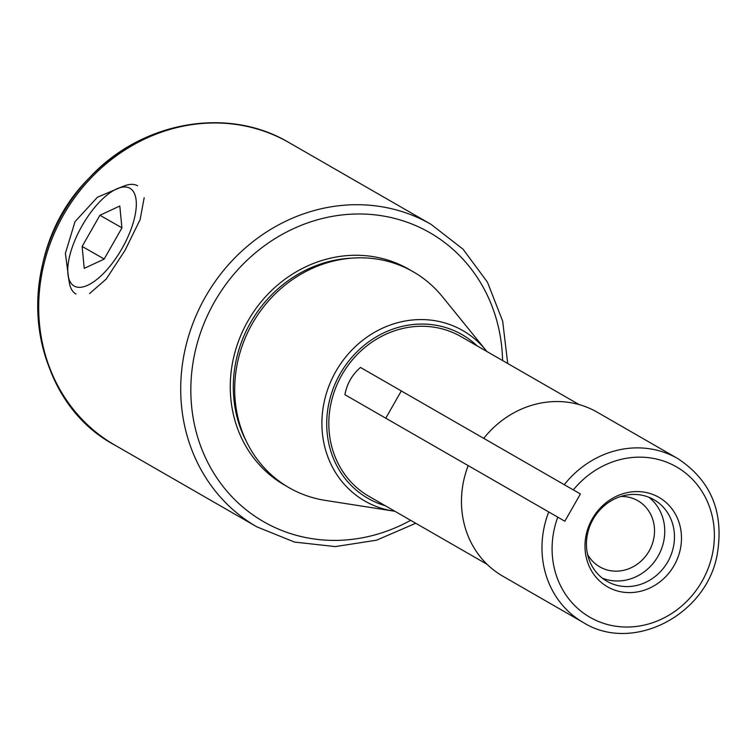 <?xml version="1.0" encoding="UTF-8"?>
<svg xmlns="http://www.w3.org/2000/svg" width="756" height="756" viewBox="0 0 756 756"><rect width="100%" height="100%" fill="white"/><g stroke="black" fill="none" stroke-linecap="round" stroke-linejoin="round"><path stroke-width="1.13" d="M144.169 197.751L140.125 219.599L124.986 250.425L106.237 279.04L89.586 293.583M68.796 279.474L65.394 253.336L75.014 221.659L97.411 197.25L121.631 186.959M393.318 511.037L325.175 500.368A124.532 113.674 -60.1 0 1 252.646 323.039A124.532 113.674 -60.1 0 1 442.411 296.683L485.862 350.245A98.308 89.737 119.9 0 0 462.549 330.429A98.308 89.737 119.9 0 0 328.86 386.193A98.308 89.737 119.9 0 0 393.318 511.037L394.897 511.264M487.11 564.335L369.041 496.39A92.175 84.143 -60.1 0 1 342.099 374.532A92.175 84.143 -60.1 0 1 461.009 336.618L579.068 404.564M344.906 394.689L564.845 521.215L344.906 394.689C346.947 383.812 352.126 374.721 360.451 367.435L580.391 493.961L564.845 521.215M620.818 496.465A38.159 34.833 -60.1 0 1 637.875 500.746A38.159 34.833 -60.1 0 1 649.111 551.048A38.159 34.833 -60.1 0 1 599.943 566.953A38.159 34.833 -60.1 0 1 599.81 566.887A38.159 34.833 -60.1 0 1 587.544 554.28M592.307 518.796A51.597 47.099 119.9 0 0 631.562 592.562A51.597 47.099 119.9 0 0 675.836 514.93A51.597 47.099 119.9 0 0 592.307 518.796M483.708 438.395A94.604 86.354 -60.1 0 1 597.136 412.162L677.65 458.505A94.604 86.354 119.9 0 0 564.222 484.728M548.676 511.992A94.604 86.354 119.9 0 0 583.263 622.49L502.749 576.148A94.604 86.354 -60.1 0 1 468.162 465.649M667.794 561.755A47.07 42.969 -60.1 0 1 606.973 581.288A47.07 42.969 -60.1 0 1 593.12 519.24A47.07 42.969 -60.1 0 1 653.931 499.707A47.07 42.969 -60.1 0 1 667.794 561.755M648.875 497.259A47.07 42.969 -60.1 0 1 658.079 556.161A47.07 42.969 -60.1 0 1 602.315 578.142M82.102 225.732A56.275 22.982 119.7 0 1 117.993 188.367A56.275 22.982 119.7 0 1 121.99 248.563A56.275 22.982 119.7 0 1 68.182 275.845A56.275 22.982 119.7 0 1 82.102 225.732M68.182 275.845L69.335 282.668A62.266 25.42 -60.3 0 0 75.959 294.008M137.583 185.787A62.266 25.42 -60.3 0 0 124.438 185.872L117.993 188.367M82.13 246.447L99.915 215.271L119.807 206.019L121.914 227.934L104.13 259.11L84.237 268.371L82.13 246.447L104.186 259.006M99.915 215.271L121.896 227.792M507.711 363.494L502.664 321.13L487.469 282.215L463.078 249.225L431.024 224.324A174.541 159.327 119.9 0 0 430.429 223.984A174.541 159.327 119.9 0 0 205.679 296.437A174.541 159.327 119.9 0 0 256.889 526.866L294.519 542.071L335.295 546.597L376.582 540.181L415.743 523.265M410.64 520.326A166.698 152.164 -60.1 0 1 191.183 378.964A166.698 152.164 -60.1 0 1 429.323 232.394A166.698 152.164 -60.1 0 1 502.598 360.555M256.889 526.866L114.865 445.123A174.541 159.327 -60.1 0 1 63.655 214.695A174.541 159.327 -60.1 0 1 288.405 142.241A174.541 159.327 -60.1 0 1 289 142.572L431.024 224.324M286.845 486.373A124.532 113.674 -60.1 0 1 285.031 485.361A124.532 113.674 -60.1 0 1 248.781 319.505A124.532 113.674 -60.1 0 1 411.056 270.563M207.909 123.115A173.067 157.985 119.9 0 0 62.663 213.693A173.067 157.985 119.9 0 0 57.305 384.776M351.729 258.165A122.179 111.529 119.9 0 0 246.314 441.306M385.258 505.717A94.424 86.193 -60.1 0 1 335.541 382.876A94.424 86.193 -60.1 0 1 461.812 334.483A94.424 86.193 -60.1 0 1 477.225 345.946M385.787 418.153L401.304 390.946M573.313 489.926A86.76 79.2 -60.1 0 1 707.049 500.841A86.76 79.2 -60.1 0 1 635.333 626.573A86.76 79.2 -60.1 0 1 557.767 517.18M114.865 445.123C24.627 397.476 11.661 254.838 88.981 178.265C140.569 121.839 226.932 105.802 288.395 142.232L289 142.572M486.855 351.493L485.862 350.245M583.263 622.49C632.224 653.335 706.076 615.611 717.123 554.98C724.361 512.7 711.207 480.542 677.65 458.505"/></g></svg>
